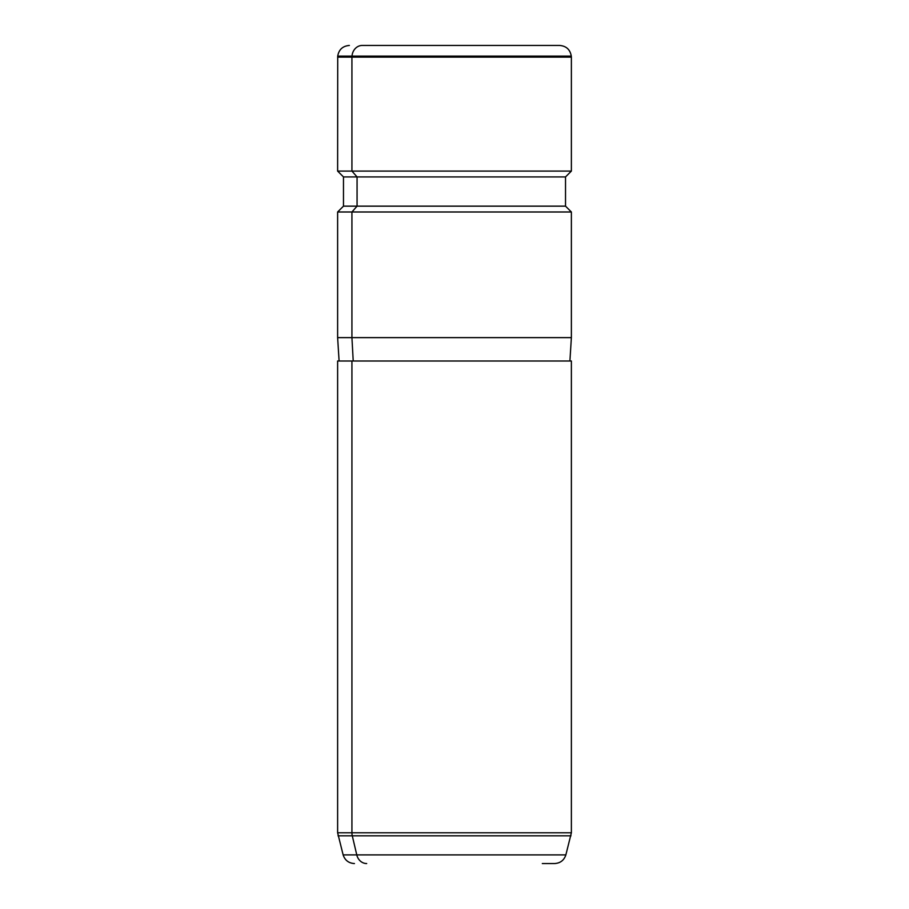 <?xml version="1.0" encoding="UTF-8"?>
<svg xmlns="http://www.w3.org/2000/svg" width="909" height="909" viewBox="0 0 909 909"><rect width="100%" height="100%" fill="white"/><g stroke="black" fill="none" stroke-linecap="round" stroke-linejoin="round"><path stroke-width="1.36" d="M546.764 45.45L362.237 45.45A11.692 10.26 90 0 0 352.01 56.119L337.716 56.119L352.01 56.119A11.692 10.26 -90 0 1 362.237 45.45L559.637 45.45C566.273 46.007 570.148 49.563 571.284 56.119L352.01 56.119L351.931 57.142L337.625 57.142L351.931 57.142L352.01 56.119L571.284 56.119L571.375 57.142L351.931 57.142L351.931 171.085L337.625 171.085L351.931 171.085L351.931 57.142L571.375 57.142L571.375 171.085L351.931 171.085L357.067 176.925L343.477 176.925L357.067 176.925L351.931 171.085L571.375 171.085L565.523 176.925L357.067 176.925L357.067 206.15L343.477 206.15L357.067 206.15L357.067 176.925L565.523 176.925L565.523 206.15L357.067 206.15L351.931 211.99L337.625 211.99L351.931 211.99L357.067 206.15L565.523 206.15L571.375 211.99L351.931 211.99L351.931 337.625L337.625 337.625L351.931 337.625L351.931 211.99L571.375 211.99L571.375 337.625L351.931 337.625L353.215 360.998L351.931 337.625L571.375 337.625L569.909 360.998L351.931 360.998L571.375 360.998L571.375 832.792L351.931 832.792L351.931 360.998L351.931 832.792L337.625 832.792L351.931 832.792A11.692 10.26 90 0 0 352.283 835.814L570.977 835.814L352.283 835.814L356.771 854.892L565.864 854.892L356.771 854.892A11.692 10.26 90 0 0 366.679 863.55A11.692 10.26 -90 0 1 356.771 854.892L352.283 835.814L338.023 835.814L352.283 835.814A11.692 10.26 -90 0 1 351.931 832.792L571.375 832.792L565.864 854.892C564.046 860.312 560.285 863.209 554.57 863.55L542.321 863.55M351.931 360.998L337.625 360.998L337.625 832.792L343.136 854.892L356.771 854.892L343.136 854.892C344.954 860.312 348.715 863.209 354.43 863.55M339.091 360.998L337.625 337.625L337.625 211.99L343.477 206.15L343.477 176.925L337.625 171.085L337.716 56.119C338.852 49.563 342.727 46.007 349.363 45.45"/></g></svg>
